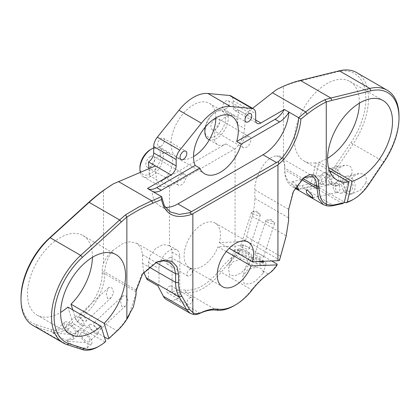 <?xml version="1.0" encoding="UTF-8"?>
<svg xmlns="http://www.w3.org/2000/svg" width="420" height="420" viewBox="0 0 420 420"><rect width="100%" height="100%" fill="white"/><g stroke="black" fill="none" stroke-linecap="round" stroke-linejoin="round"><path stroke-width="0.32" stroke-dasharray="2.1 1.58" d="M277.127 264.096A22.045 12.726 -60 0 1 268.123 273.966A55.109 31.82 120 0 0 251.701 289.821A47.765 27.578 -60 0 1 234.097 305.702M399 116.298A56.947 32.881 -60 0 1 383.523 161.873L368.293 184.411A36.74 21.21 -60 0 1 352.296 200.009M105.777 341.407L104.858 341.87A36.74 21.21 -60 0 1 98.233 346.689M205.16 127.213A14.695 8.484 -60 0 1 215.261 112.214A14.695 8.484 -60 0 1 225.65 118.209A14.695 8.484 -60 0 1 215.261 136.211A14.695 8.484 -60 0 1 204.871 130.211M208.294 139.277A16.532 9.545 120 0 0 216.557 138.458A16.532 9.545 120 0 0 227.362 123.889A16.532 9.545 120 0 0 224.826 110.644A16.532 9.545 120 0 0 216.557 111.463L215.261 112.214L216.557 111.463A16.532 9.545 120 0 0 205.559 126.735M150.313 149.709A14.695 8.484 -60 0 1 160.703 155.71A14.695 8.484 -60 0 1 150.313 173.707A14.695 8.484 -60 0 1 139.923 167.706M140.291 172.358A16.532 9.545 120 0 0 143.346 176.778A16.532 9.545 120 0 0 151.609 175.959A16.532 9.545 120 0 0 162.414 161.39A16.532 9.545 120 0 0 159.878 148.139A16.532 9.545 120 0 0 153.689 147.977M169.407 257.78A3.859 2.226 -60 0 1 171.334 257.586A3.859 2.226 -60 0 1 171.927 260.678A3.859 2.226 -60 0 1 169.407 264.08A3.859 2.226 -60 0 1 167.48 264.269A3.859 2.226 -60 0 1 166.887 261.177A3.859 2.226 -60 0 1 169.407 257.78M189.672 269.477A3.859 2.226 -60 0 1 191.599 269.288A3.859 2.226 -60 0 1 192.192 272.381A3.859 2.226 -60 0 1 189.672 275.777A3.859 2.226 -60 0 1 187.74 275.966A3.859 2.226 -60 0 1 187.152 272.879A3.859 2.226 -60 0 1 189.672 269.477M169.407 286.277A3.859 2.226 -60 0 1 171.334 286.088A3.859 2.226 -60 0 1 171.927 289.175A3.859 2.226 -60 0 1 169.407 292.577A3.859 2.226 -60 0 1 167.48 292.766A3.859 2.226 -60 0 1 166.887 289.679A3.859 2.226 -60 0 1 169.407 286.277M189.672 297.974A3.859 2.226 -60 0 1 191.599 297.785A3.859 2.226 -60 0 1 192.192 300.877A3.859 2.226 -60 0 1 189.672 304.274A3.859 2.226 -60 0 1 187.74 304.469A3.859 2.226 -60 0 1 187.152 301.376A3.859 2.226 -60 0 1 189.672 297.974M215.261 119.112A6.248 3.607 -60 0 1 218.384 118.802A6.248 3.607 -60 0 1 219.34 123.805A6.248 3.607 -60 0 1 215.261 129.313A6.248 3.607 -60 0 1 212.137 129.623A6.248 3.607 -60 0 1 211.181 124.614A6.248 3.607 -60 0 1 215.261 119.112M246.435 137.109A6.248 3.607 -60 0 1 249.559 136.799A6.248 3.607 -60 0 1 250.514 141.808A6.248 3.607 -60 0 1 246.435 147.31A6.248 3.607 -60 0 1 243.311 147.62A6.248 3.607 -60 0 1 242.356 142.616A6.248 3.607 -60 0 1 246.435 137.109M150.313 156.608A6.248 3.607 -60 0 1 153.436 156.298A6.248 3.607 -60 0 1 154.392 161.306A6.248 3.607 -60 0 1 150.313 166.808A6.248 3.607 -60 0 1 147.189 167.118A6.248 3.607 -60 0 1 146.234 162.115A6.248 3.607 -60 0 1 150.313 156.608M181.487 174.61A6.248 3.607 -60 0 1 184.611 174.3A6.248 3.607 -60 0 1 185.566 179.303A6.248 3.607 -60 0 1 181.487 184.805A6.248 3.607 -60 0 1 178.364 185.115A6.248 3.607 -60 0 1 177.408 180.112A6.248 3.607 -60 0 1 181.487 174.61M288.629 219.361L286.062 235.767L279.384 259.891L245.6 240.387L235.069 241.983L235.069 148.769A16.532 9.545 -60 0 1 234.743 148.958L169.796 186.459A16.532 9.545 -60 0 1 169.47 186.638L160.303 186.569L156.382 179.576L155.447 165.947M148.895 168.719L149.299 175.487A16.532 9.545 -60 0 1 160.965 154.361A16.532 9.545 -60 0 1 169.228 153.541A16.532 9.545 -60 0 1 171.764 166.787A16.532 9.545 -60 0 1 160.965 181.356L225.913 143.861A16.532 9.545 -60 0 1 217.644 144.679A16.532 9.545 -60 0 1 215.114 131.429A16.532 9.545 -60 0 1 225.913 116.86A16.532 9.545 -60 0 1 234.181 116.041A16.532 9.545 -60 0 1 237.578 124.52L238.382 110.035A7.35 4.242 -60 0 1 234.707 110.402A7.35 4.242 -60 0 1 233.184 107.037L233.184 100.664A10.285 5.938 120 0 0 231.058 95.954M256.295 255.57A4.594 1.281 -161.9 0 1 254.872 254.027A4.594 1.281 -161.9 0 1 257.644 253.727A4.594 1.281 -161.9 0 1 262.18 255.339A4.594 1.281 -161.9 0 1 263.603 256.882A4.594 1.281 -161.9 0 1 260.831 257.182A4.594 1.281 -161.9 0 1 256.295 255.57M267.272 222.043A4.594 1.281 -161.9 0 1 265.85 220.5A4.594 1.281 -161.9 0 1 266.59 220.085A4.594 1.281 -161.9 0 1 273.157 221.812A4.594 1.281 -161.9 0 1 274.229 222.59A4.594 1.281 -161.9 0 1 274.58 223.356A4.594 1.281 -161.9 0 1 271.808 223.655A4.594 1.281 -161.9 0 1 267.272 222.043M242.004 247.317A4.594 1.281 -161.9 0 1 240.581 245.774A4.594 1.281 -161.9 0 1 243.359 245.474A4.594 1.281 -161.9 0 1 247.889 247.091A4.594 1.281 -161.9 0 1 249.312 248.635A4.594 1.281 -161.9 0 1 246.54 248.934A4.594 1.281 -161.9 0 1 242.004 247.317M252.982 213.791A4.594 1.281 -161.9 0 1 251.564 212.247A4.594 1.281 -161.9 0 1 252.299 211.838A4.594 1.281 -161.9 0 1 258.872 213.565A4.594 1.281 -161.9 0 1 259.938 214.337A4.594 1.281 -161.9 0 1 260.29 215.108A4.594 1.281 -161.9 0 1 257.518 215.408A4.594 1.281 -161.9 0 1 252.982 213.791M256.211 267.089L260.867 268.217L263.156 271.094L263.014 273.425L255.418 281.18L249.764 283.857L244.125 283.846L242.676 276.507L247.543 269.808L256.211 267.089L248.866 262.847L248.729 265.178L241.127 272.932L235.473 275.609L229.84 275.599L228.386 268.259L233.252 261.56L241.92 258.836L246.582 259.964L248.866 262.847M251.428 261.55A9.188 2.567 -161.9 0 1 248.588 258.463A9.188 2.567 -161.9 0 1 254.132 257.864A9.188 2.567 -161.9 0 1 263.204 261.093A9.188 2.567 -161.9 0 1 266.044 264.18A9.188 2.567 -161.9 0 1 260.5 264.779A9.188 2.567 -161.9 0 1 251.428 261.55M262.505 262.091A6.064 1.691 -161.9 0 1 263.078 263.209A6.064 1.691 -161.9 0 1 259.418 263.603A6.064 1.691 -161.9 0 1 253.428 261.471A6.064 1.691 -161.9 0 1 251.554 259.434A6.064 1.691 -161.9 0 1 255.213 259.04A6.064 1.691 -161.9 0 1 261.198 261.172A6.064 1.691 -161.9 0 1 261.529 261.366M258.142 261.497A6.064 1.691 -161.9 0 1 253.979 259.796A6.064 1.691 -161.9 0 1 252.105 257.759A6.064 1.691 -161.9 0 1 255.764 257.36A6.064 1.691 -161.9 0 1 261.749 259.492A6.064 1.691 -161.9 0 1 263.644 261.287M237.143 253.302A9.188 2.567 -161.9 0 1 234.297 250.215A9.188 2.567 -161.9 0 1 239.841 249.617A9.188 2.567 -161.9 0 1 248.913 252.84A9.188 2.567 -161.9 0 1 251.753 255.932A9.188 2.567 -161.9 0 1 246.209 256.531A9.188 2.567 -161.9 0 1 237.143 253.302M239.143 253.223A6.064 1.691 -161.9 0 1 237.263 251.186A6.064 1.691 -161.9 0 1 240.928 250.787A6.064 1.691 -161.9 0 1 246.913 252.919A6.064 1.691 -161.9 0 1 248.787 254.956A6.064 1.691 -161.9 0 1 245.128 255.355A6.064 1.691 -161.9 0 1 239.143 253.223M239.689 251.548A6.064 1.691 -161.9 0 1 237.815 249.506A6.064 1.691 -161.9 0 1 241.474 249.113A6.064 1.691 -161.9 0 1 247.459 251.244A6.064 1.691 -161.9 0 1 249.338 253.281A6.064 1.691 -161.9 0 1 245.674 253.675A6.064 1.691 -161.9 0 1 239.689 251.548M335.643 192.019A4.594 3.313 77.4 0 1 333.212 187.288A4.594 3.313 77.4 0 1 335.591 183.404A4.594 3.313 77.4 0 1 337.544 183.755A4.594 3.313 77.4 0 1 339.98 188.486A4.594 3.313 77.4 0 1 337.601 192.371A4.594 3.313 77.4 0 1 335.643 192.019M321.358 183.771A4.594 3.313 77.4 0 1 318.922 179.035A4.594 3.313 77.4 0 1 321.3 175.156A4.594 3.313 77.4 0 1 323.253 175.502A4.594 3.313 77.4 0 1 325.689 180.238A4.594 3.313 77.4 0 1 323.311 184.118A4.594 3.313 77.4 0 1 321.358 183.771M296.867 185.472L293.522 182.175L291.921 181.75L291.895 184.17L295.418 187.772M365.799 182.978L360.57 189.977L352.469 193.741L347.351 193.924L345.671 192.953C344.773 187.777 347.508 182.159 353.892 176.101L358.964 173.455L363.599 173.985C366.224 175.76 366.959 178.757 365.799 182.978L368.792 184.443M345.671 192.953A9.188 6.62 77.4 0 1 341.639 183.456A9.188 6.62 77.4 0 1 346.385 176.279A9.188 6.62 77.4 0 1 350.296 176.972A9.188 6.62 77.4 0 1 355.163 186.443A9.188 6.62 77.4 0 1 350.406 194.203A9.188 6.62 77.4 0 1 347.351 193.924M347.125 190.78A6.153 4.436 77.4 0 1 343.865 184.433A6.153 4.436 77.4 0 1 347.051 179.235A6.153 4.436 77.4 0 1 349.666 179.702A6.153 4.436 77.4 0 1 352.931 186.044A6.153 4.436 77.4 0 1 349.745 191.247A6.153 4.436 77.4 0 1 347.125 190.78M340.972 181.65A6.153 4.436 -102.6 0 0 338.352 181.188A6.153 4.436 -102.6 0 0 335.165 186.386A6.153 4.436 -102.6 0 0 338.425 192.728A6.153 4.436 -102.6 0 0 341.045 193.195A6.153 4.436 -102.6 0 0 344.232 187.997A6.153 4.436 -102.6 0 0 340.972 181.65M351.514 174.725L346.28 181.729L338.179 185.488L333.065 185.672L331.385 184.706C330.482 179.529 333.223 173.906 339.602 167.853L344.673 165.207L349.309 165.737C351.934 167.512 352.669 170.51 351.514 174.725L353.892 176.101M331.385 184.706A9.188 6.62 77.4 0 1 327.353 175.208A9.188 6.62 77.4 0 1 332.099 168.026A9.188 6.62 77.4 0 1 336.005 168.725A9.188 6.62 77.4 0 1 340.872 178.19A9.188 6.62 77.4 0 1 336.116 185.955A9.188 6.62 77.4 0 1 333.065 185.672M332.834 182.532A6.153 4.436 77.4 0 1 329.574 176.185A6.153 4.436 77.4 0 1 332.761 170.987A6.153 4.436 77.4 0 1 335.381 171.449A6.153 4.436 77.4 0 1 338.641 177.797A6.153 4.436 77.4 0 1 335.454 182.994A6.153 4.436 77.4 0 1 332.834 182.532M326.687 173.402A6.153 4.436 -102.6 0 0 324.067 172.935A6.153 4.436 -102.6 0 0 320.88 178.138A6.153 4.436 -102.6 0 0 324.14 184.48A6.153 4.436 -102.6 0 0 326.76 184.947A6.153 4.436 -102.6 0 0 329.947 179.744A6.153 4.436 -102.6 0 0 326.687 173.402M94.894 322.66A4.594 1.759 -132.9 0 0 93.917 322.828A4.594 1.759 -132.9 0 0 94.526 325.815A4.594 1.759 -132.9 0 0 97.991 329.228A4.594 1.759 -132.9 0 0 100.175 329.553A4.594 1.759 -132.9 0 0 97.451 324.135M121.91 306.978L120.566 301.329L122.834 295.921L125.827 295.491L128 300.762L125.517 305.97L121.91 306.978M80.603 314.412A4.594 1.759 -132.9 0 0 79.627 314.58A4.594 1.759 -132.9 0 0 80.241 317.567A4.594 1.759 -132.9 0 0 83.706 320.98A4.594 1.759 -132.9 0 0 85.885 321.305A4.594 1.759 -132.9 0 0 83.16 315.887M107.62 298.73L106.276 293.076L108.549 287.674L111.536 287.243L113.71 292.514L111.232 297.722L107.62 298.73M69.683 324.849A6.153 2.357 -132.9 0 0 66.764 324.413A6.153 2.357 -132.9 0 0 67.583 328.419A6.153 2.357 -132.9 0 0 72.23 332.992A6.153 2.357 -132.9 0 0 75.148 333.428A6.153 2.357 -132.9 0 0 74.324 329.422A6.153 2.357 -132.9 0 0 69.683 324.849M80.923 324.901A6.153 2.357 47.1 0 1 76.277 320.329A6.153 2.357 47.1 0 1 75.458 316.323A6.153 2.357 47.1 0 1 78.377 316.759A6.153 2.357 47.1 0 1 83.023 321.332A6.153 2.357 47.1 0 1 83.843 325.337A6.153 2.357 47.1 0 1 80.923 324.901M83.974 333.097A6.153 2.357 -132.9 0 0 81.049 332.666A6.153 2.357 -132.9 0 0 81.874 336.667A6.153 2.357 -132.9 0 0 86.515 341.24A6.153 2.357 -132.9 0 0 89.434 341.675A6.153 2.357 -132.9 0 0 88.615 337.669A6.153 2.357 -132.9 0 0 83.974 333.097M95.209 333.149A6.153 2.357 47.1 0 1 90.568 328.577A6.153 2.357 47.1 0 1 89.749 324.576A6.153 2.357 47.1 0 1 92.668 325.006A6.153 2.357 47.1 0 1 97.309 329.579A6.153 2.357 47.1 0 1 98.133 333.585A6.153 2.357 47.1 0 1 95.209 333.149M226.27 251.559L218.001 246.787L235.069 246.12L243.721 244.813L271.714 260.972M235.069 241.983L219.371 242.597A25.72 14.847 120 0 0 215.129 223.057A25.72 14.847 120 0 0 202.272 224.333A25.72 14.847 120 0 0 185.472 246.992A25.72 14.847 120 0 0 189.409 267.603A25.72 14.847 120 0 0 202.272 266.327A25.72 14.847 120 0 0 218.001 246.787M92.437 257.303A45.927 26.518 120 0 0 82.934 235.515A45.927 26.518 120 0 0 59.971 237.794A45.927 26.518 120 0 0 29.967 278.26A45.927 26.518 120 0 0 37.007 315.063A45.927 26.518 120 0 0 59.971 312.79A45.927 26.518 120 0 0 60.627 312.401M329.49 170.672L315.871 162.813L311.115 183.535L302.153 185.546A34.902 20.15 -60 0 1 284.692 168.373L284.692 166.546A25.72 14.847 120 0 0 283.39 159.5L283.39 86.504A145.126 83.79 -60 0 1 298.683 81.312L337.649 71.72A55.109 31.82 -60 0 1 365.159 90.505A55.109 31.82 -60 0 1 350.899 142.779L335.664 165.317A34.902 20.15 -60 0 1 314.223 182.81L318.98 162.115A45.927 26.518 120 0 0 326.907 158.671A45.927 26.518 120 0 0 327.563 158.287M359.373 103.189A45.927 26.518 120 0 0 349.87 81.401A45.927 26.518 120 0 0 326.907 83.674A45.927 26.518 120 0 0 296.903 124.147A45.927 26.518 120 0 0 303.944 160.949A45.927 26.518 120 0 0 315.871 162.813M303.718 177.739L302.752 178.474L292.971 191.803L288.65 209.097M245.6 240.387L252.268 216.258C253.969 209.885 254.825 203.931 254.84 198.382L254.84 189.809C254.2 180.663 262.054 163.753 269.115 159.054C271.677 157.054 274.066 156.046 276.286 156.041A23.882 13.787 -60 0 1 279.746 157.117A23.882 13.787 -60 0 1 284.692 168.047L284.692 169.874A36.74 21.21 120 0 0 292.299 186.69A36.74 21.21 120 0 0 303.072 187.95L312.034 185.939L311.115 183.535M113.19 250.199C108.811 253.88 105.578 258.269 103.483 263.372A25.72 14.847 120 0 0 102.186 271.913L102.186 273.74A34.902 20.15 -60 0 1 84.719 311.078L75.763 319.41L77.443 321.379L86.399 313.042A36.74 21.21 120 0 0 104.785 273.74L104.785 271.913A23.882 13.787 -60 0 1 113.19 250.199L122.981 243.422L130.158 241.757L136.768 243.306L141.109 248.084L142.48 254.678L142.48 263.251L143.75 272.401M156.245 262.259L142.102 273.599L136.153 289.149L136.138 290.078M225.913 108.759A4.777 2.756 120 0 0 229.031 104.554A4.777 2.756 120 0 0 228.302 100.727A4.777 2.756 120 0 0 225.913 100.963A4.777 2.756 120 0 0 222.794 105.173A4.777 2.756 120 0 0 223.524 109.001A4.777 2.756 120 0 0 225.913 108.759M215.843 117.873A31.689 18.296 120 0 0 209.281 103.294A31.689 18.296 120 0 0 193.436 104.864A31.689 18.296 120 0 0 172.736 132.788A31.689 18.296 120 0 0 177.592 158.177A31.689 18.296 120 0 0 193.436 156.608A31.689 18.296 120 0 0 193.505 156.571M160.965 146.26A4.777 2.756 120 0 0 164.084 142.049A4.777 2.756 120 0 0 163.354 138.222A4.777 2.756 120 0 0 160.965 138.458A4.777 2.756 120 0 0 157.841 142.669A4.777 2.756 120 0 0 158.576 146.496A4.777 2.756 120 0 0 160.965 146.26M103.483 263.372L103.483 190.376M166.504 299.633A22.045 12.726 120 0 0 175.97 299.35A55.109 31.82 -60 0 1 179.797 297.801L173.371 294.089A55.109 31.82 -60 0 1 185.966 292.525A47.765 27.578 120 0 0 221.172 272.197A55.109 31.82 -60 0 1 227.966 264.474L235.069 254.956A56.947 32.881 120 0 0 219.198 270.559A45.927 26.518 -60 0 1 185.346 290.105A56.947 32.881 120 0 0 172.069 291.811L172.069 252.116A14.695 8.484 120 0 0 169.47 245.679L169.47 186.638M169.47 245.679L163.359 244.555L155.726 248.409L150.087 255.811L148.475 262.495L148.475 278.99L147.121 279.562M235.069 254.956L235.069 246.12M238.382 110.035L245.338 114.051L244.655 128.609C243.794 136.799 240.597 143.519 235.069 148.769M314.223 182.81L315.142 185.215L344.369 202.088M315.142 185.215A36.74 21.21 120 0 0 337.764 166.787L353 144.254A56.947 32.881 120 0 0 356.68 72.608M32.797 325.358A56.947 32.881 120 0 0 36.477 326.991L51.707 331.942A36.74 21.21 120 0 0 74.33 324.25L72.65 322.282A34.902 20.15 -60 0 1 51.209 329.548L35.978 324.602A55.109 31.82 -60 0 1 21 297.791M104.858 341.87L74.33 324.25M51.209 329.548L51.707 331.942L53.55 333.002L71.998 334.462L73.678 335.428L73.001 339.56L65.457 339.88L67.841 341.255L86.284 342.709L87.969 343.681L87.292 347.812L79.748 348.128L82.236 349.566M227.966 264.474L236.108 255.481C239.017 252.756 241.553 249.202 243.721 244.813M136.106 293.213L129.623 313.383A36.74 21.21 -60 0 1 116.928 330.666L107.966 339.003M77.443 321.379L104.375 336.929M53.55 333.002L53.025 333.055L56.973 335.906L65.457 339.88M67.841 341.255L67.316 341.308L71.264 344.153L79.748 348.128M252.551 108.365L245.338 114.051L255.659 120.01L233.184 107.037M342.557 203.564L312.034 185.939M75.763 319.41L72.791 309.897M67.898 307.072L72.65 322.282M318.98 162.115L328.54 167.638M219.371 242.597L229.21 248.278M279.384 259.891L279.431 260.505M129.108 315.336A34.902 20.15 120 0 0 129.98 313.635L126.866 318.581M283.39 159.5C281.857 156.497 279.489 155.342 276.286 156.041M276.286 89.77L283.39 86.504M87.969 343.681A9.188 3.523 -132.9 0 0 91.502 343.896A9.188 3.523 -132.9 0 0 87.822 334.772A9.188 3.523 -132.9 0 0 78.986 330.445A9.188 3.523 -132.9 0 0 79.926 335.963A9.188 3.523 -132.9 0 0 86.284 342.709M73.678 335.428A9.188 3.523 -132.9 0 0 77.212 335.643A9.188 3.523 -132.9 0 0 73.532 326.524A9.188 3.523 -132.9 0 0 64.696 322.193A9.188 3.523 -132.9 0 0 65.641 327.71A9.188 3.523 -132.9 0 0 71.998 334.462M147.462 188.475A18.37 10.605 120 0 0 147.556 188.533L152.103 191.158A18.37 10.605 120 0 1 152.009 191.1A36.74 21.21 120 0 0 159.547 205.711A36.74 21.21 120 0 0 165.365 207.407M148.475 278.99L159.017 285.075L159.017 268.579A14.695 8.484 -60 0 1 165.433 253.79A14.695 8.484 -60 0 1 176.757 249.853A14.695 8.484 -60 0 1 179.797 256.578L179.797 297.801M172.069 291.811L173.371 294.089M157.841 285.752L159.017 285.075M284.692 168.373L284.692 169.874L301.602 179.639M284.692 166.546L284.692 168.047L302.81 178.505M129.623 313.383L129.98 313.635M219.198 270.559L221.172 272.197L251.701 289.821L252.32 289.679M160.965 181.356L169.796 186.459M149.299 175.487L156.382 179.576M254.84 189.809L288.65 209.333M102.186 271.913L104.785 271.913L136.133 290.136M175.97 299.35L200.067 313.257M185.346 290.105L185.966 292.525L216.489 310.149M233.184 100.664L255.659 113.636M237.578 124.52L244.655 128.609M225.913 143.861L234.743 148.958M335.664 165.317L339.602 167.853M263.156 271.094L268.123 273.966L269.294 273.299M236.108 255.481L241.92 258.836M142.48 263.251L148.979 267.005M142.48 254.678L155.899 262.427M102.186 273.74L104.785 273.74L136.138 291.842M84.719 311.078L86.399 313.042L116.928 330.666L117.847 330.204M35.978 324.602L36.477 326.991L67.001 344.615M350.899 142.779L384.022 161.905M302.153 185.546L303.072 187.95L333.601 205.569M254.84 198.382L288.65 217.901M252.268 216.258L286.062 235.767L286.141 236.282M246.74 236.801L280.539 256.31L280.613 256.825M148.475 262.495L159.017 268.579M172.069 252.116L179.797 256.578M298.683 81.312L300.337 80.414M337.649 71.72L339.308 70.817M191.599 269.288L171.334 257.586M191.599 297.785L171.334 286.088M249.559 136.799L218.384 118.802M184.611 174.3L153.436 156.298M143.346 176.778L160.303 186.569M209.297 139.86L217.644 144.679M265.85 220.5L254.872 254.027M274.229 222.59L271.042 219.408L266.59 220.085M251.564 212.247L240.581 245.774M259.938 214.337L256.751 211.16L252.299 211.838M248.588 258.463L242.676 276.507M252.105 257.759L251.554 259.434M234.297 250.215L228.391 268.259M237.815 249.506L237.263 251.186M306.206 189.998L335.591 183.404M291.921 181.75L321.3 175.156M350.406 194.203L352.469 193.741M338.352 181.188L347.051 179.235M336.116 185.955L338.179 185.488M324.067 172.935L332.761 170.987M122.834 295.921L93.917 322.828M108.549 287.674L79.627 314.58M75.458 316.323L66.764 324.413M89.749 324.576L81.049 332.666M189.409 267.603L222.537 286.724M37.007 315.063L70.13 334.183M349.87 81.401L382.993 100.527M303.944 160.949L337.066 180.07M228.302 100.727L250.772 113.699M209.281 103.294L231.756 116.267M163.354 138.222L185.824 151.195M234.707 110.402L257.182 123.375M158.576 146.496L181.046 159.469M177.592 158.177L204.614 173.775M223.524 109.001L245.994 121.973M136.768 243.306L169.822 262.39M292.299 186.69L295.108 188.312M279.746 157.117L312.721 176.153M82.934 235.515L116.056 254.641M215.129 223.057L248.252 242.183M98.133 333.585L89.434 341.675M78.986 330.445L67.316 341.308M91.502 343.896L87.292 347.812M83.843 325.337L75.148 333.428M64.696 322.193L53.025 333.055M77.212 335.643L73.001 339.56M111.232 297.722L85.885 321.305M125.517 305.97L100.175 329.553M326.76 184.947L335.454 182.994M332.099 168.026L344.673 165.207M341.045 193.195L349.745 191.247M346.385 176.279L358.964 173.455M298.73 189.63L323.311 184.118M313.021 197.883L337.601 192.371M249.338 253.281L248.787 254.956M251.753 255.932L248.729 265.178M263.623 261.529L263.078 263.209M266.044 264.18L263.014 273.425M260.29 215.108L249.312 248.635M274.58 223.356L263.603 256.882M224.826 110.644L234.181 116.041M159.878 148.139L169.228 153.541M159.547 205.711L170.447 212.011M178.364 185.115L147.189 167.118M243.311 147.62L212.137 129.623M168.956 245.348L176.757 249.853M187.74 304.469L167.48 292.766M187.74 275.966L167.48 264.269M288.635 209.654L288.661 208.556M304.19 177.371L303.25 178.085M136.07 291.07L136.153 289.149M157.064 261.886L155.442 262.589"/><path stroke-width="0.63" d="M229.21 248.278L252.499 261.718L277.935 260.731L277.935 164.897L191.929 214.268C174.993 219.734 164.861 214.825 161.537 199.537L152.88 203.196C144.102 206.908 135.434 211.538 126.866 217.088L126.866 318.581L133.392 306.947L136.022 295.134L136.07 291.07L142.532 274.008L157.064 261.886L165.275 259.964L172.253 261.608L176.92 266.558L178.563 274.055L178.563 282.629C178.579 287.899 179.692 292.462 181.912 296.315L189.457 309.314L193.221 312.916A20.207 11.665 120 0 0 201.495 312.443A56.947 32.881 -60 0 1 218.468 309.225A45.927 26.518 120 0 0 235.394 304.952L235.394 304.952A45.927 26.518 120 0 0 252.32 289.679A56.947 32.881 -60 0 1 269.294 273.299A20.207 11.665 120 0 0 277.147 264.899L277.127 264.096L271.714 260.972M234.097 305.702L235.394 304.952L234.097 305.702A47.765 27.578 -60 0 1 216.489 310.149A55.109 31.82 120 0 0 200.067 313.257A22.045 12.726 -60 0 1 193.636 314.522L190.176 313.299L186.638 309.719L179.093 296.725C176.773 292.672 175.613 287.889 175.602 282.377L175.602 273.803L174.101 266.957L169.822 262.39L163.564 260.794L156.245 262.259M344.369 202.088L345.671 202.839L347.351 201.936A34.902 20.15 120 0 0 353.593 199.259L353.593 199.259A34.902 20.15 120 0 0 368.792 184.443L384.022 161.905A55.109 31.82 120 0 0 399 117.8A55.109 31.82 120 0 0 370.771 90.841L331.805 100.438A145.126 83.79 120 0 0 326.256 101.997L326.256 101.966C319.988 104.989 313.635 109.032 307.209 114.093L300.867 119.091C299.759 135.02 289.695 155.431 278.612 164.22L277.935 164.897M352.296 200.009L353.593 199.259L352.296 200.009A36.74 21.21 -60 0 1 345.671 202.839M126.866 217.114A145.126 83.79 120 0 0 121.317 221.959L82.352 257.36A55.109 31.82 120 0 0 54.841 307.913A55.109 31.82 120 0 0 69.101 343.723L84.336 348.673A34.902 20.15 120 0 0 99.53 345.938L99.53 345.938A34.902 20.15 120 0 0 105.777 341.407L101.02 326.198L67.898 307.072A45.927 26.518 120 0 1 60.627 312.401M98.233 346.689L99.53 345.938L98.228 346.689A36.74 21.21 -60 0 1 98.228 346.689A36.74 21.21 -60 0 1 82.236 349.566L67.001 344.615A56.947 32.881 -60 0 1 63.32 342.983A56.947 32.881 -60 0 1 80.692 255.376L119.663 219.975A146.963 84.851 -60 0 1 125.669 214.741L138.637 207.076L151.757 200.786L161.584 196.628L164.388 205.895L170.447 212.011L179.251 214.415L189.635 212.725L278.423 161.464C288.929 152.292 297.953 132.652 298.583 117.789L305.676 111.92C312.627 106.481 318.386 102.921 324.854 99.739A146.963 84.851 -60 0 1 330.866 98.039L369.831 88.442A56.947 32.881 -60 0 1 387.203 90.232A56.947 32.881 -60 0 1 399 116.298L399 117.8M205.559 126.735A16.532 9.545 120 0 0 204.871 131.712L204.871 130.211A14.695 8.484 -60 0 1 205.16 127.213M204.871 131.712A16.532 9.545 120 0 0 208.294 139.277L209.297 139.86M139.923 169.208L139.923 167.706A14.695 8.484 -60 0 1 150.313 149.709L151.609 148.958A16.532 9.545 120 0 0 139.923 169.208A16.532 9.545 120 0 0 140.291 172.358M307.813 190.423L306.206 189.998L306.7 193.163L311.729 197.384L313.021 197.883L312.155 195.253L307.813 190.423M295.418 187.772L298.73 189.63L296.867 185.472M97.451 324.135A4.594 1.759 -132.9 0 0 96.096 323.153A4.594 1.759 -132.9 0 0 94.894 322.66M83.16 315.887A4.594 1.759 -132.9 0 0 81.805 314.9A4.594 1.759 -132.9 0 0 80.603 314.412M252.499 261.718A25.72 14.847 120 0 0 248.252 242.183A25.72 14.847 120 0 0 235.394 243.453A25.72 14.847 120 0 0 218.594 266.117A25.72 14.847 120 0 0 222.537 286.724A25.72 14.847 120 0 0 235.394 285.453A25.72 14.847 120 0 0 251.123 265.913L226.27 251.559M101.02 326.198A45.927 26.518 -60 0 1 93.093 331.91A45.927 26.518 -60 0 1 70.13 334.183A45.927 26.518 -60 0 1 63.089 297.386A45.927 26.518 -60 0 1 93.093 256.914A45.927 26.518 -60 0 1 116.056 254.641A45.927 26.518 -60 0 1 104.129 323.311L108.885 338.536L117.847 330.204A34.902 20.15 120 0 0 129.108 315.336M277.935 260.731L279.431 260.505L286.141 236.282L288.603 220.458L288.635 209.654L293.412 191.531L304.19 177.371L309.929 174.557L314.769 175.282L317.993 179.445L319.121 188.249C319.237 196.733 321.615 202.041 326.256 204.162L326.534 204.267L326.256 204.083A34.902 20.15 120 0 0 335.281 204.666L344.237 202.661L348.994 181.934A45.927 26.518 -60 0 1 337.066 180.07A45.927 26.518 -60 0 1 330.031 143.273A45.927 26.518 -60 0 1 360.029 102.8A45.927 26.518 -60 0 1 382.993 100.527A45.927 26.518 -60 0 1 390.033 137.324A45.927 26.518 -60 0 1 360.029 177.797A45.927 26.518 -60 0 1 352.102 181.241L347.351 201.936M327.563 158.287A45.927 26.518 120 0 0 359.373 103.189M348.994 181.934L329.49 170.672M288.65 209.097L288.603 220.458M248.383 121.737A4.777 2.756 120 0 0 251.507 117.527A4.777 2.756 120 0 0 250.772 113.699A4.777 2.756 120 0 0 248.383 113.936A4.777 2.756 120 0 0 245.264 118.146A4.777 2.756 120 0 0 245.994 121.973A4.777 2.756 120 0 0 248.383 121.737M241.211 144.102L236.665 141.477A31.689 18.296 120 0 0 231.756 116.267A31.689 18.296 120 0 0 215.912 117.836A31.689 18.296 120 0 0 195.153 165.443L199.7 168.068A31.689 18.296 120 0 0 204.614 173.775A31.689 18.296 120 0 0 220.458 172.21A31.689 18.296 120 0 0 241.211 144.102L279.625 121.921A18.37 10.605 120 0 0 288.902 112.067L298.478 117.595M193.505 156.571A31.689 18.296 120 0 0 215.843 117.873M183.435 159.233A4.777 2.756 120 0 0 186.559 155.022A4.777 2.756 120 0 0 185.824 151.195A4.777 2.756 120 0 0 183.435 151.436A4.777 2.756 120 0 0 180.316 155.642A4.777 2.756 120 0 0 181.046 159.469A4.777 2.756 120 0 0 183.435 159.233M161.584 196.628L147.462 188.475L170.966 174.909A7.35 4.242 120 0 0 176.164 165.91L176.164 159.532A10.285 5.938 -60 0 1 179.786 150.176L201.411 123.207A40.871 23.599 -60 0 1 215.912 110.334A40.871 23.599 -60 0 1 230.407 106.47L252.032 108.465A10.285 5.938 -60 0 1 253.528 108.927L231.058 95.954A10.285 5.938 120 0 0 229.561 95.487L207.937 93.492A40.871 23.599 120 0 0 193.436 97.361A40.871 23.599 120 0 0 178.941 110.234L157.316 137.198A10.285 5.938 120 0 0 153.689 146.559L153.689 152.933A7.35 4.242 -60 0 1 148.496 161.931L155.447 165.947L113.19 183.934A146.963 84.851 120 0 0 89.135 202.351L50.169 237.752A56.947 32.881 120 0 0 21 299.287A56.947 32.881 120 0 0 32.797 325.358L63.32 342.983M21 299.287L21 297.791A55.109 31.82 -60 0 1 49.229 238.234L88.195 202.839A145.126 83.79 -60 0 1 103.483 190.376L113.19 183.934M143.75 272.401L147.121 279.562L157.841 285.752L163.401 296.305A22.045 12.726 120 0 0 166.504 299.633L190.176 313.299M253.528 108.927A10.285 5.938 -60 0 1 255.659 113.636L255.659 120.01A7.35 4.242 120 0 0 257.182 123.375A7.35 4.242 120 0 0 260.857 123.013L284.356 109.442L288.902 112.067A36.74 21.21 120 0 1 262.999 154.77L276.638 162.645M148.496 161.931L148.895 168.719M236.665 141.477L275.079 119.296A18.37 10.605 120 0 0 284.356 109.442M136.138 290.078L136.022 295.134M104.375 336.929L107.966 339.003L108.885 338.536M387.203 90.232L356.68 72.608A56.947 32.881 120 0 0 339.308 70.817L300.337 80.414A146.963 84.851 120 0 0 276.286 89.77L252.551 108.365M344.237 202.661L342.557 203.564L333.601 205.569A36.74 21.21 -60 0 1 326.272 205.669L323.337 204.608L318.528 198.597L315.777 180.017L312.721 176.153L303.718 177.739M72.791 309.897L71.006 304.185A45.927 26.518 120 0 0 92.437 257.303M192.853 312.653L192.853 214.016M251.123 265.913L277.147 264.899M328.54 167.638L352.102 181.241M71.006 304.185L104.129 323.311M263.644 261.287A6.064 1.691 -161.9 0 1 263.623 261.529A6.064 1.691 -161.9 0 1 258.142 261.497M326.256 204.083L326.256 101.997M261.529 261.366A6.064 1.691 -161.9 0 1 262.505 262.091M153.689 147.977A16.532 9.545 120 0 0 151.609 148.958L150.313 149.709M165.365 207.407A36.74 21.21 120 0 0 177.917 203.894L262.999 154.77M152.192 191.21A18.37 10.605 120 0 0 161.285 190.244L199.7 168.068M147.646 188.585A18.37 10.605 120 0 0 156.739 187.619L195.153 165.443M326.272 205.669L326.534 204.267M125.669 214.741L126.693 217.198M161.705 196.817L161.537 199.537M189.635 212.725L191.929 214.268M278.423 161.464L278.612 164.22M298.583 117.789L300.867 119.091M324.854 99.739L326.382 101.908M193.636 314.522L193.221 312.916M207.937 93.492L230.407 106.47M163.401 296.305L186.638 309.719L189.457 309.314M145.992 277.615L179.093 296.725L181.912 296.315M229.561 95.487L252.032 108.465M255.659 120.01L260.857 123.013M155.447 165.947L170.966 174.909M153.689 152.933L176.164 165.91M153.689 146.559L176.164 159.532M157.316 137.198L179.786 150.176M178.941 110.234L201.411 123.207M275.079 119.296L279.625 121.921M118.487 181.577L151.757 200.786L152.88 203.196M148.979 267.005L175.602 282.377L178.563 282.629M155.899 262.427L175.602 273.803L178.563 274.055M49.229 238.234L50.169 237.752L80.692 255.376L82.352 257.36M88.195 202.839L89.135 202.351L119.663 219.975L121.317 221.959M272.407 92.715L305.676 111.92L307.209 114.093M300.337 80.414L330.866 98.039L331.805 100.438M339.308 70.817L369.831 88.442L370.771 90.841M301.602 179.639L316.848 188.438L319.121 188.249M302.81 178.505L316.848 186.611L319.121 186.422M177.917 203.894L191.557 211.769M156.739 187.619L161.285 190.244M333.601 205.569L335.281 204.666M288.65 209.333L288.619 210.467M288.65 217.901L288.619 219.041M82.236 349.566L84.336 348.673M67.001 344.615L69.101 343.723M216.489 310.149L218.468 309.225M200.067 313.257L201.495 312.443M136.138 290.015L136.048 292.031M136.138 291.842L136.048 293.858M295.108 188.312L323.337 204.608"/></g></svg>
